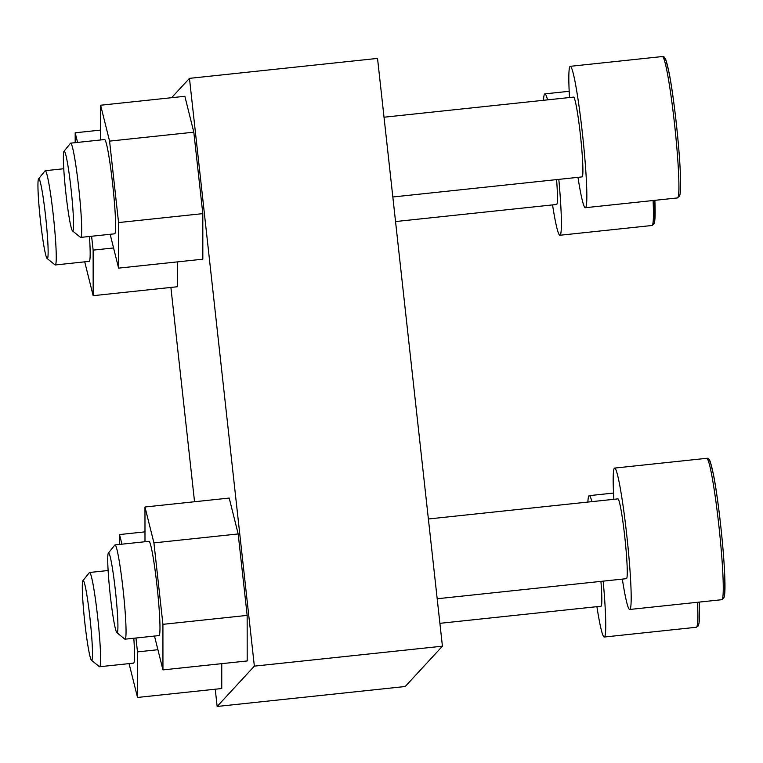 <?xml version="1.0" encoding="UTF-8"?>
<svg xmlns="http://www.w3.org/2000/svg" width="763" height="763" viewBox="0 0 763 763"><rect width="100%" height="100%" fill="white"/><g stroke="black" fill="none" stroke-linecap="round" stroke-linejoin="round"><path stroke-width="1.14" d="M254.356 666.137L217.15 706.462L405.22 686.509L442.426 646.185L377.532 58.408L189.462 78.36L254.356 666.137L442.426 646.185M217.15 706.462L215.242 689.208M194.546 501.739L170.893 287.441M171.608 97.702L189.462 78.36M100.64 139.963L100.611 105.237L184.856 96.3L193.812 132.18L202.805 213.63L202.834 259.191L118.599 268.128L110.149 234.279M177.388 261.89L177.407 286.745L93.162 295.682L84.712 261.843M221.747 663.657L221.756 688.522L137.521 697.449L129.071 663.61M144.989 541.74L144.97 507.004L229.205 498.067L238.17 533.947L247.155 615.398L247.193 660.958L162.948 669.895L154.498 636.056M622.331 579.117A71.093 4.96 -96.1 0 0 629.675 609.475A71.093 4.96 -96.1 0 0 627.1 538.258A71.093 4.96 -96.1 0 0 614.673 468.081A71.093 4.96 -96.1 0 0 613.862 499.307M437.189 598.755L626.404 578.678A40.124 2.794 -96.1 0 0 624.954 538.487A40.124 2.794 -96.1 0 0 617.935 498.878L428.377 518.983M596.904 606.671A71.093 4.96 -96.1 0 0 604.239 637.038A71.093 4.96 -96.1 0 0 603.18 581.148M591.916 501.634A71.093 4.96 -96.1 0 0 589.236 495.645A71.093 4.96 -96.1 0 0 587.882 502.064M439.898 623.333L600.977 606.242A40.124 2.794 -96.1 0 0 600.939 581.387M552.546 204.904A71.093 4.96 -96.1 0 0 559.88 235.262A71.093 4.96 -96.1 0 0 558.821 179.372M547.567 99.867A71.093 4.96 -96.1 0 0 544.887 93.868A71.093 4.96 -96.1 0 0 543.523 100.296M395.539 221.556L556.618 204.474A40.124 2.794 -96.1 0 0 556.58 179.61M577.972 177.34A71.093 4.96 -96.1 0 0 585.316 207.708A71.093 4.96 -96.1 0 0 582.751 136.482A71.093 4.96 -96.1 0 0 570.314 66.314A71.093 4.96 -96.1 0 0 569.513 97.54M392.831 196.988L582.045 176.911A40.124 2.794 -96.1 0 0 580.595 136.711A40.124 2.794 -96.1 0 0 573.585 97.101L384.018 117.216M144.97 507.004L153.926 542.884L238.17 533.947M153.926 542.884L162.92 624.334L247.155 615.398M162.92 624.334L162.948 669.895M115.032 544.916L148.957 541.32A47.392 3.31 83.9 0 1 156.94 585.221A47.392 3.31 83.9 0 1 158.962 635.579L125.027 639.184A47.392 3.31 -96.1 0 0 123.32 591.697A47.392 3.31 -96.1 0 0 115.032 544.916A47.392 3.31 -96.1 0 0 114.812 545.059L108.403 553.032A40.124 2.794 -96.1 0 0 110.301 595.541A40.124 2.794 -96.1 0 0 116.844 632.641A40.124 2.794 -96.1 0 0 115.604 592.517A40.124 2.794 -96.1 0 0 108.403 553.032M116.844 632.641L124.789 639.089A47.392 3.31 -96.1 0 0 125.027 639.184M119.543 544.439L119.533 534.558L144.989 531.859M119.533 534.558L121.937 544.181M135.957 638.021L137.493 651.888L157.912 649.723M137.493 651.888L137.521 697.449M133.811 638.25A47.392 3.31 83.9 0 1 133.525 663.142L99.6 666.738A47.392 3.31 -96.1 0 0 97.893 619.26A47.392 3.31 -96.1 0 0 89.605 572.479A47.392 3.31 -96.1 0 0 89.385 572.612L82.976 580.586A40.124 2.794 -96.1 0 0 84.874 623.104A40.124 2.794 -96.1 0 0 91.417 660.195A40.124 2.794 -96.1 0 0 90.177 620.081A40.124 2.794 -96.1 0 0 82.976 580.586M91.417 660.195L99.362 666.652A47.392 3.31 -96.1 0 0 99.6 666.738M75.184 142.671L75.184 132.791L100.63 130.091M75.184 132.791L77.588 142.414M91.598 236.253L93.134 250.121L113.563 247.956M93.134 250.121L93.162 295.682M89.452 236.482A47.392 3.31 83.9 0 1 89.176 261.366L55.241 264.971A47.392 3.31 -96.1 0 0 53.534 217.484A47.392 3.31 -96.1 0 0 45.246 170.702A47.392 3.31 -96.1 0 0 45.027 170.845L38.617 178.819A40.124 2.794 -96.1 0 0 40.515 221.337A40.124 2.794 -96.1 0 0 47.058 258.428A40.124 2.794 -96.1 0 0 45.818 218.304A40.124 2.794 -96.1 0 0 38.617 178.819M47.058 258.428L55.003 264.875A47.392 3.31 -96.1 0 0 55.241 264.971M100.611 105.237L109.576 141.117L193.812 132.18M109.576 141.117L118.561 222.567L202.805 213.63M118.561 222.567L118.599 268.128M70.673 143.148L104.607 139.543A47.392 3.31 83.9 0 1 112.581 183.454A47.392 3.31 83.9 0 1 114.603 233.812L80.678 237.407A47.392 3.31 -96.1 0 0 78.961 189.93A47.392 3.31 -96.1 0 0 70.673 143.148A47.392 3.31 -96.1 0 0 70.454 143.282L64.044 151.255A40.124 2.794 -96.1 0 0 65.942 193.773A40.124 2.794 -96.1 0 0 72.495 230.865A40.124 2.794 -96.1 0 0 71.245 190.75A40.124 2.794 -96.1 0 0 64.044 151.255M72.495 230.865L80.43 237.322A47.392 3.31 -96.1 0 0 80.678 237.407M722.79 596.99A69.118 4.826 -96.1 0 0 720.997 528.292A69.118 4.826 -96.1 0 0 708.341 460.747M706.748 458.315C708.14 458 709.332 459.164 710.305 461.815L713.472 474.567C718.536 500.242 723.915 550.981 724.726 576.17L724.497 595.493L724.001 597.639L721.75 599.708A71.093 4.96 -96.1 0 0 719.175 528.492A71.093 4.96 -96.1 0 0 706.748 458.315L614.673 468.081M697.363 624.554A69.118 4.826 -96.1 0 0 699.223 602.102L699.061 623.056L698.25 625.918L696.314 627.272A71.093 4.96 -96.1 0 0 697.449 602.284M653.004 222.777A69.118 4.826 -96.1 0 0 654.864 200.326M654.873 200.326L654.702 221.28L653.891 224.15L651.955 225.495A71.093 4.96 -96.1 0 0 653.09 200.516M678.441 195.223A69.118 4.826 -96.1 0 0 676.647 126.524A69.118 4.826 -96.1 0 0 663.982 58.98M662.389 56.538C663.791 56.224 664.974 57.397 665.946 60.048L669.113 72.8C674.187 98.475 679.566 149.214 680.377 174.403L680.138 193.726L679.652 195.872L677.391 197.941A71.093 4.96 -96.1 0 0 674.826 126.715A71.093 4.96 -96.1 0 0 662.389 56.538L570.314 66.314M721.75 599.708L629.675 609.475M613.538 493.06L589.236 495.645M696.314 627.272L604.239 637.038M569.188 91.293L544.887 93.868M651.955 225.495L559.88 235.262M677.391 197.941L585.316 207.708M108.136 570.514L89.605 572.479M63.777 168.737L45.246 170.702"/></g></svg>
